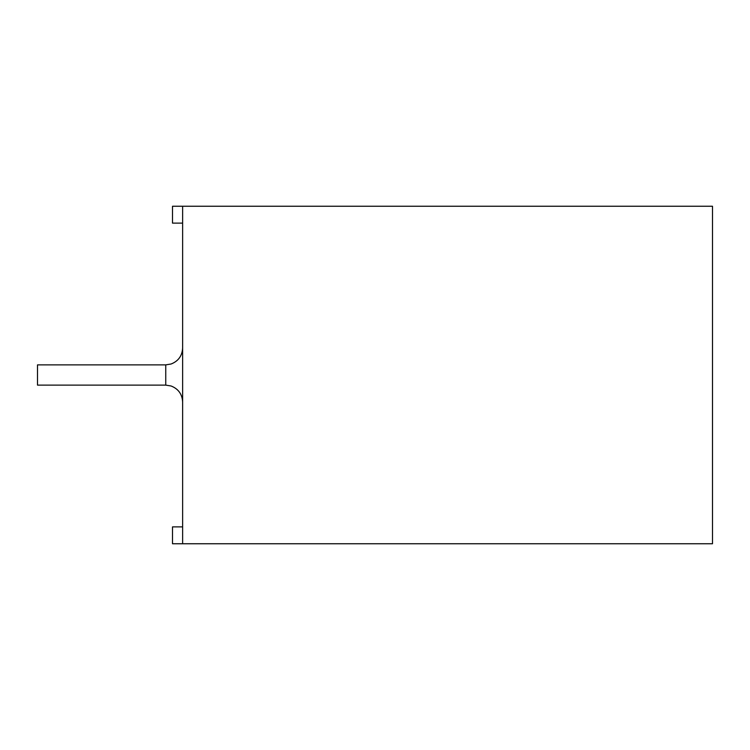 <?xml version="1.0" encoding="UTF-8"?>
<svg xmlns="http://www.w3.org/2000/svg" width="750" height="750" viewBox="0 0 750 750"><rect width="100%" height="100%" fill="white"/><g stroke="black" fill="none" stroke-linecap="round" stroke-linejoin="round"><path stroke-width="1.12" d="M712.5 206.25L712.5 543.75L182.625 543.75L182.625 206.25L712.5 206.25M37.5 375L37.5 385.125L165.75 385.125L171.094 385.997C178.359 388.856 182.213 394.191 182.625 402C182.213 394.191 178.359 388.856 171.094 385.997L165.75 385.125L165.75 364.875L37.5 364.875L37.5 375M182.625 543.75L172.5 543.75L172.5 526.875L182.625 526.875M182.625 206.25L172.5 206.25L172.5 223.125L182.625 223.125M165.75 364.875L171.094 364.003C178.359 361.144 182.213 355.809 182.625 348"/></g></svg>
